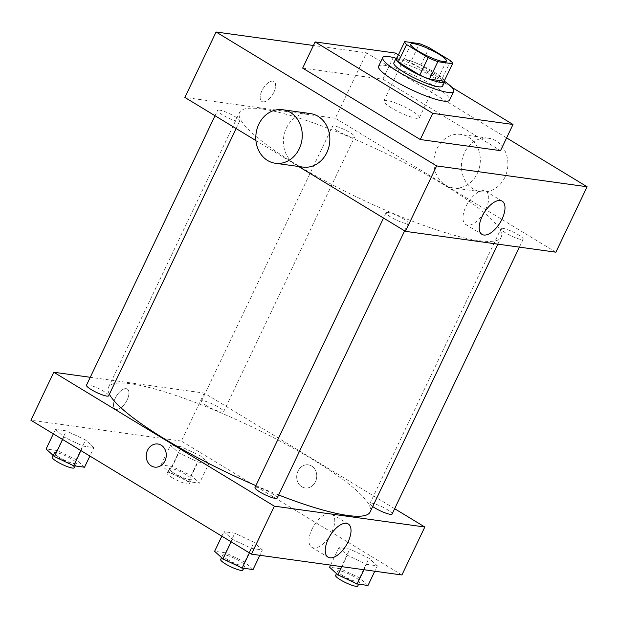 <?xml version="1.0" encoding="UTF-8"?>
<svg xmlns="http://www.w3.org/2000/svg" width="618" height="618" viewBox="0 0 618 618"><rect width="100%" height="100%" fill="white"/><g stroke="black" fill="none" stroke-linecap="round" stroke-linejoin="round"><path stroke-width="0.46" stroke-dasharray="3.09 2.32" d="M391.557 107.988A19.652 3.515 -154.5 0 1 383.855 100.919A19.652 3.515 -154.5 0 1 403.106 106.203A19.652 3.515 -154.5 0 1 419.321 117.837A19.652 3.515 -154.5 0 1 391.557 107.988M396.416 59.058L411.132 61.089L419.452 43.646M411.132 61.089A26.389 4.728 -154.5 0 1 420.812 65.129L429.139 47.686M444.211 81.182A26.389 4.728 -154.5 0 0 442.388 78.231L420.812 65.129M444.551 80.479A27.014 4.836 25.5 0 0 425.872 67.47A27.014 4.836 25.5 0 0 400.093 57.845A27.014 4.836 25.5 0 0 397.011 57.806M393.844 62.851A27.014 4.836 -154.5 0 1 398.015 62.202A27.014 4.836 -154.5 0 1 426.443 73.21A27.014 4.836 -154.5 0 1 442.619 86.111M442.388 78.231L450.707 60.78M396.092 58.247A39.297 7.037 -154.5 0 1 444.782 81.476M378.602 66.288A39.297 7.037 -154.5 0 1 417.104 76.856A39.297 7.037 -154.5 0 1 449.541 100.124M398.401 54.886L451.866 87.347M302.65 68.104L382.897 79.22L500.526 150.645M506.613 137.891L366.544 52.839L313.442 45.485M262.959 101.854A11.665 5.639 121.3 0 0 273.318 93.38A11.665 5.639 121.3 0 0 273.952 81.522A11.665 5.639 121.3 0 0 263.083 88.567A11.665 5.639 121.3 0 0 261.847 101.468A11.665 5.639 121.3 0 0 262.959 101.854A11.665 5.639 -58.7 0 1 261.847 101.468A11.665 5.639 -58.7 0 1 263.083 88.567A11.665 5.639 -58.7 0 1 273.959 81.522A11.665 5.639 -58.7 0 1 273.318 93.38A11.665 5.639 -58.7 0 1 262.959 101.854M555.891 252.19L335.335 118.27L366.544 52.839M335.335 118.27L184.867 97.428M387.965 212.422A12.283 2.202 25.5 0 0 386.072 212.716A12.283 2.202 25.5 0 0 396.208 219.985A12.283 2.202 25.5 0 0 408.243 223.291A12.283 2.202 25.5 0 0 400.889 217.428A12.283 2.202 25.5 0 0 387.965 212.422M219.46 110.112A12.283 2.202 25.5 0 0 217.567 110.398A12.283 2.202 25.5 0 0 227.702 117.675A12.283 2.202 25.5 0 0 239.73 120.973A12.283 2.202 25.5 0 0 232.376 115.11A12.283 2.202 25.5 0 0 219.46 110.112M337.335 130.746A12.283 2.202 -154.5 0 1 332.515 126.327A12.283 2.202 -154.5 0 1 344.55 129.633A12.283 2.202 -154.5 0 1 354.686 136.902A12.283 2.202 -154.5 0 1 337.335 130.746M255.945 140.587L298.61 166.489M502.921 228.351A12.283 2.202 25.5 0 0 501.028 228.645A12.283 2.202 25.5 0 0 511.163 235.914A12.283 2.202 25.5 0 0 523.191 239.212A12.283 2.202 25.5 0 0 515.837 233.349A12.283 2.202 25.5 0 0 502.921 228.351M261.939 108.969A144.913 25.941 25.5 0 0 239.583 112.422A144.913 25.941 25.5 0 0 359.212 198.224A144.913 25.941 25.5 0 0 501.175 237.196A144.913 25.941 25.5 0 0 414.392 168.003A144.913 25.941 25.5 0 0 261.939 108.969M302.913 167.084A27.014 23.152 97.9 0 1 286.404 128.05A27.014 23.152 97.9 0 1 310.329 113.565M477.305 173.449A27.014 23.152 -82.1 0 0 460.796 134.407A27.014 23.152 -82.1 0 0 434.153 157.992A27.014 23.152 -82.1 0 0 453.38 187.934A27.014 23.152 -82.1 0 0 477.305 173.449M382.897 79.22L395.381 53.048M485.756 209.278A19.428 9.394 121.3 0 0 485.926 191.294A19.428 9.394 121.3 0 0 467.811 203.028A19.428 9.394 121.3 0 0 465.756 224.512A19.428 9.394 121.3 0 0 485.756 209.278M504.891 177.266A27.014 23.152 97.9 0 1 480.966 191.75A27.014 23.152 97.9 0 1 461.739 161.816A27.014 23.152 97.9 0 1 488.382 138.231A27.014 23.152 97.9 0 1 504.891 177.266M109.401 394.222A144.913 25.941 -154.5 0 1 108.505 387.239A144.913 25.941 -154.5 0 1 130.854 383.778A144.913 25.941 -154.5 0 1 283.314 442.82A144.913 25.941 -154.5 0 1 370.097 512.013M278.648 494.979A144.913 25.941 -154.5 0 1 255.891 485.64M277.158 498.108A12.283 2.202 25.5 0 0 272.345 493.689A12.283 2.202 25.5 0 0 256.887 487.239A12.283 2.202 25.5 0 0 254.995 487.532M206.25 405.562A12.283 2.202 -154.5 0 1 201.437 401.144A12.283 2.202 -154.5 0 1 213.473 404.442A12.283 2.202 -154.5 0 1 223.608 411.719A12.283 2.202 -154.5 0 1 206.25 405.562M86.481 385.215A12.283 2.202 -154.5 0 1 88.374 384.921A12.283 2.202 -154.5 0 1 101.298 389.927A12.283 2.202 -154.5 0 1 108.652 395.79M372.708 506.536A12.283 2.202 -154.5 0 1 369.943 503.454A12.283 2.202 -154.5 0 1 371.843 503.16A12.283 2.202 -154.5 0 1 384.759 508.166A12.283 2.202 -154.5 0 1 392.113 514.029M394.655 508.699L204.249 393.087L90.259 377.297M401.924 574.987L181.368 441.067L204.249 393.087M181.368 441.067L30.9 420.225M115.265 398.193A11.665 5.639 121.3 0 0 115.164 408.992A11.665 5.639 121.3 0 0 126.033 401.947A11.665 5.639 121.3 0 0 127.269 389.046A11.665 5.639 121.3 0 0 115.265 398.193A11.665 5.639 121.3 0 0 115.164 408.992A11.665 5.639 121.3 0 0 126.041 401.947A11.665 5.639 121.3 0 0 127.277 389.046A11.665 5.639 121.3 0 0 115.265 398.201M377.359 565.849L369 558.232L349.788 549.108L338.927 547.602L347.285 555.219L366.497 564.342L377.359 565.849L369 558.232L349.788 549.108L338.927 547.602L347.285 555.219L366.497 564.342L377.359 565.849L374.794 571.233M93.897 447.61L85.539 439.993L66.327 430.87L55.465 429.363L63.824 436.98L83.036 446.103L93.897 447.61L85.539 439.993L66.327 430.87L55.465 429.363L63.824 436.98L83.036 446.103L93.897 447.61L89.88 456.038M208.853 463.539L200.495 455.914L181.283 446.799L170.421 445.292L178.78 452.909L197.992 462.032L208.853 463.539L200.495 455.914L181.283 446.799L170.421 445.292L178.78 452.909L197.992 462.032L208.853 463.539L199.49 483.168L191.132 475.543L171.92 466.428L161.059 464.921L169.417 472.538L188.629 481.661L199.49 483.168M262.403 549.92L254.044 542.303L234.832 533.179L223.971 531.681L232.329 539.298L251.541 548.421L262.403 549.92L254.044 542.303L234.832 533.179L223.971 531.681L232.329 539.298L251.541 548.421L262.403 549.92L259.838 555.304M311.673 466.042A11.665 9.996 -82.1 0 0 308.328 464.844A11.665 9.996 -82.1 0 0 296.825 475.033A11.665 9.996 -82.1 0 0 305.13 487.957A11.665 9.996 -82.1 0 0 316.192 479.792A11.665 9.996 -82.1 0 0 311.673 466.042A11.665 9.996 -82.1 0 0 308.328 464.844A11.665 9.996 -82.1 0 0 296.825 475.033A11.665 9.996 -82.1 0 0 305.13 487.957A11.665 9.996 -82.1 0 0 316.192 479.792A11.665 9.996 -82.1 0 0 311.665 466.042M157.868 444.002L157.868 444.002A11.665 9.996 97.9 0 1 166.172 456.926A11.665 9.996 97.9 0 1 154.67 467.115L154.662 467.115M311.951 529.325A19.428 9.394 -58.7 0 1 331.959 514.091A19.428 9.394 -58.7 0 1 329.896 535.574A19.428 9.394 -58.7 0 1 311.789 547.309A19.428 9.394 -58.7 0 1 311.951 529.325M253.04 569.557L244.682 561.932L225.47 552.816L214.608 551.31M227.555 559.56A12.283 2.202 -154.5 0 1 222.743 555.142A12.283 2.202 -154.5 0 1 234.77 558.448A12.283 2.202 -154.5 0 1 244.913 565.717A12.283 2.202 -154.5 0 1 227.555 559.56M244.682 561.932L254.044 542.303M225.47 552.816L234.832 533.179M221.839 536.161L223.971 531.681M231.132 541.801L232.329 539.298M249.409 552.901L251.541 548.421M220.657 559.506A12.283 2.202 -154.5 0 1 232.692 562.805A12.283 2.202 -154.5 0 1 242.828 570.082M367.996 585.478L359.637 577.861L340.425 568.738L329.564 567.231M342.511 575.489A12.283 2.202 -154.5 0 1 337.698 571.071A12.283 2.202 -154.5 0 1 349.726 574.369A12.283 2.202 -154.5 0 1 359.861 581.646A12.283 2.202 -154.5 0 1 342.511 575.489M359.637 577.861L369 558.232M340.425 568.738L349.788 549.108M330.584 565.107L338.927 547.602M341.824 566.66L347.285 555.219M363.932 569.726L366.497 564.342M335.613 575.435A12.283 2.202 -154.5 0 1 347.648 578.734A12.283 2.202 -154.5 0 1 357.783 586.003M84.535 467.239L76.176 459.622L56.964 450.499L46.103 448.992M59.05 457.25A12.283 2.202 -154.5 0 1 54.237 452.832A12.283 2.202 -154.5 0 1 66.265 456.13A12.283 2.202 -154.5 0 1 76.4 463.4A12.283 2.202 -154.5 0 1 59.05 457.25M76.176 459.622L85.539 439.993M56.964 450.499L66.327 430.87M53.333 433.844L55.465 429.363M62.627 439.491L63.824 436.98M80.896 450.584L83.036 446.103M52.151 457.189A12.283 2.202 -154.5 0 1 64.187 460.495A12.283 2.202 -154.5 0 1 74.322 467.764M174.006 473.172A12.283 2.202 -154.5 0 1 169.185 468.753A12.283 2.202 -154.5 0 1 181.221 472.059A12.283 2.202 -154.5 0 1 191.356 479.329A12.283 2.202 -154.5 0 1 174.006 473.172M191.132 475.543L200.495 455.914M171.92 466.428L181.283 446.799M161.059 464.921L170.421 445.292M169.417 472.538L178.78 452.909M188.629 481.661L197.992 462.032M171.92 477.536A12.283 2.202 -154.5 0 1 167.107 473.118A12.283 2.202 -154.5 0 1 179.135 476.416A12.283 2.202 -154.5 0 1 189.278 483.693A12.283 2.202 -154.5 0 1 171.92 477.536M410.9 44.21L383.855 100.919M446.374 61.128L419.321 117.837M502.187 201.167L485.926 191.294M482.017 234.384L465.756 224.512M488.382 138.231L460.796 134.407M480.966 191.75L453.38 187.934M497.861 244.149L501.175 237.196M108.505 387.239L239.583 112.422M386.072 212.716L383.531 218.046M408.243 223.291L404.628 230.862M223.608 411.719L354.686 136.902M201.437 401.144L332.515 126.327M236.122 128.544L239.73 120.973M215.018 115.736L217.567 110.398M519.414 247.138L523.191 239.212M369.943 503.454L501.028 228.645M311.789 547.309L328.05 557.181M331.959 514.091L348.22 523.964M243.701 568.259L244.913 565.717M221.553 557.637L222.743 555.142M358.656 584.188L359.861 581.646M336.509 573.566L337.698 571.071M75.187 465.941L76.4 463.4M53.048 455.319L54.237 452.832M189.278 483.693L191.356 479.329M167.107 473.118L169.185 468.753"/><path stroke-width="0.93" d="M418.602 51.279A19.652 3.515 -154.5 0 1 410.9 44.21A19.652 3.515 -154.5 0 1 430.151 49.494A19.652 3.515 -154.5 0 1 446.374 61.128A19.652 3.515 -154.5 0 1 418.602 51.279M437.822 61.692L452.538 63.731A26.389 4.728 -154.5 0 0 450.707 60.78L429.139 47.686A26.389 4.728 -154.5 0 0 419.452 43.646L404.736 41.607A26.389 4.728 -154.5 0 0 406.567 44.558L428.135 57.652A26.389 4.728 -154.5 0 0 437.822 61.692L429.495 79.143L444.211 81.182L452.538 63.731M406.567 44.558L398.247 62.009A26.389 4.728 -154.5 0 1 396.416 59.058L404.736 41.607M398.247 62.009L419.815 75.102L428.135 57.652M429.495 79.143A26.389 4.728 -154.5 0 1 419.815 75.102M397.011 57.806A27.014 4.836 25.5 0 0 395.929 58.486A27.014 4.836 25.5 0 0 418.231 74.484A27.014 4.836 25.5 0 0 444.697 81.746A27.014 4.836 25.5 0 0 444.551 80.479M444.697 81.746L442.619 86.111A27.014 4.836 -154.5 0 1 404.442 72.569A27.014 4.836 -154.5 0 1 393.844 62.851L395.929 58.486M444.782 81.476A39.297 7.037 -154.5 0 1 453.705 91.394A39.297 7.037 -154.5 0 1 398.17 71.703A39.297 7.037 -154.5 0 1 382.766 57.559A39.297 7.037 -154.5 0 1 396.092 58.247M453.705 91.394L449.541 100.124A39.297 7.037 -154.5 0 1 394.014 80.425A39.297 7.037 -154.5 0 1 378.602 66.288L382.766 57.559M451.866 87.347L513.01 124.473L432.762 113.357L315.134 41.931L395.381 53.048L398.401 54.886M513.01 124.473L500.526 150.645L420.279 139.529L432.762 113.357M420.279 139.529L302.65 68.104L315.134 41.931M313.442 45.485L216.076 31.997L436.632 165.91L587.1 186.76L506.613 137.891M255.945 140.587L184.867 97.428L216.076 31.997M298.61 166.489L405.423 231.348L555.891 252.19L587.1 186.76M282.743 109.741L310.329 113.565A27.014 23.152 97.9 0 1 329.556 143.5A27.014 23.152 97.9 0 1 302.913 167.084L275.334 163.268A27.014 23.152 -82.1 0 0 301.97 139.683A27.014 23.152 -82.1 0 0 282.743 109.741A27.014 23.152 -82.1 0 0 258.818 124.226A27.014 23.152 -82.1 0 0 275.334 163.268M405.423 231.348L436.632 165.91M502.025 219.151A19.428 9.394 -58.7 0 1 482.017 234.384A19.428 9.394 -58.7 0 1 484.072 212.901A19.428 9.394 -58.7 0 1 502.187 201.167A19.428 9.394 -58.7 0 1 502.025 219.151M497.861 244.149L370.097 512.013A144.913 25.941 -154.5 0 1 278.648 494.979M255.891 485.64A144.913 25.941 -154.5 0 1 165.323 439.375A144.913 25.941 -154.5 0 1 109.401 394.222M383.531 218.046L254.995 487.532A12.283 2.202 25.5 0 0 265.13 494.802A12.283 2.202 25.5 0 0 277.158 498.108L404.628 230.862M236.122 128.544L108.652 395.79A12.283 2.202 -154.5 0 1 91.302 389.634A12.283 2.202 -154.5 0 1 86.481 385.215L215.018 115.736M519.414 247.138L392.113 514.029A12.283 2.202 -154.5 0 1 374.763 507.872A12.283 2.202 -154.5 0 1 372.708 506.536M90.259 377.297L53.789 372.245L274.346 506.157L424.813 527.007L394.655 508.699M424.813 527.007L401.924 574.987L251.456 554.145L30.9 420.225L53.789 372.245M251.456 554.145L274.346 506.157M328.212 539.197A19.428 9.394 -58.7 0 1 348.22 523.964A19.428 9.394 -58.7 0 1 346.165 545.447A19.428 9.394 -58.7 0 1 328.05 557.181A19.428 9.394 -58.7 0 1 328.212 539.197M154.67 467.115A11.665 9.996 97.9 0 1 151.325 465.918A11.665 9.996 97.9 0 1 146.798 452.167A11.665 9.996 97.9 0 1 157.868 444.002A11.665 9.996 97.9 0 1 166.165 456.926A11.665 9.996 97.9 0 1 154.662 467.115A11.665 9.996 97.9 0 1 151.325 465.918A11.665 9.996 97.9 0 1 146.798 452.167A11.665 9.996 97.9 0 1 157.868 444.002M221.839 536.161L214.608 551.31L222.967 558.927L242.179 568.05L253.04 569.557L259.838 555.304M222.967 558.927L231.132 541.801M242.179 568.05L249.409 552.901M243.701 568.259L242.828 570.082A12.283 2.202 -154.5 0 1 225.477 563.925A12.283 2.202 -154.5 0 1 220.657 559.506L221.553 557.637M330.584 565.107L329.564 567.231L337.922 574.856L357.134 583.971L367.996 585.478L374.794 571.233M337.922 574.856L341.824 566.66M357.134 583.971L363.932 569.726M358.656 584.188L357.783 586.003A12.283 2.202 -154.5 0 1 340.433 579.846A12.283 2.202 -154.5 0 1 335.613 575.435L336.509 573.566M53.333 433.844L46.103 448.992L54.461 456.609L73.673 465.733L84.535 467.239L89.88 456.038M54.461 456.609L62.627 439.491M73.673 465.733L80.896 450.584M75.187 465.941L74.322 467.764A12.283 2.202 -154.5 0 1 56.964 461.607A12.283 2.202 -154.5 0 1 52.151 457.189L53.048 455.319"/></g></svg>
